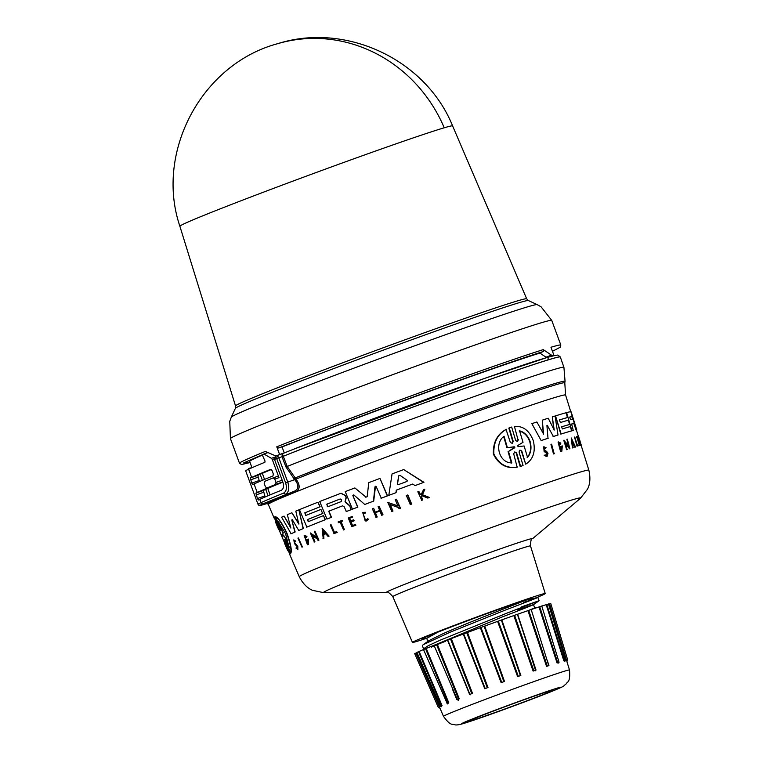 <?xml version="1.0" encoding="UTF-8"?>
<svg xmlns="http://www.w3.org/2000/svg" width="763" height="763" viewBox="0 0 763 763"><rect width="100%" height="100%" fill="white"/><g stroke="black" fill="none" stroke-linecap="round" stroke-linejoin="round"><path stroke-width="1.14" d="M444.247 127.783A145.294 3.386 159.8 0 0 219.534 209.119A145.294 3.386 159.8 0 0 179.887 226.268L235.529 405.945A155.118 3.615 -20.2 0 1 277.856 387.633A155.118 3.615 -20.2 0 1 483.742 311.914A155.118 3.615 -20.2 0 1 526.689 298.819L452.612 125.924A145.294 3.386 159.8 0 0 444.247 127.783A145.495 136.958 -106.5 0 0 277.627 43.701C201.814 63.949 154.717 152.009 179.887 226.268M283.264 456.236L282.014 456.779L283.264 456.236L282.367 453.699L276.444 455.778A171.189 3.996 -20.2 0 1 279.601 454.519L276.769 446.813L278.638 448.015L345.916 422.025C413.203 396.464 516.303 359.65 543.657 351.419L543.256 349.616L551.992 355.491A171.189 3.996 -20.2 0 1 553.804 354.948L550.972 347.251A171.189 3.996 -20.2 0 1 560.824 345.057L551.754 320.403A171.189 3.996 -20.2 0 0 335.682 395.892A171.189 3.996 -20.2 0 0 277.141 418.41A171.189 3.996 -20.2 0 0 230.436 438.62L229.758 421.348L231.303 417.151A163.005 3.805 -20.2 0 1 275.767 398.009A163.005 3.805 -20.2 0 1 331.504 376.569A163.005 3.805 -20.2 0 1 537.171 304.618L541.072 306.802L551.754 320.403M248.013 469.493L249.358 468.215L252.086 467.681M258.39 499.994L258.399 499.984A69.872 1.631 159.8 0 1 259.744 499.364L260.946 502.645A172.934 4.034 -20.2 0 1 283.636 493.089L285.572 494.262C288.834 492.269 289.559 488.206 287.756 482.082L278.829 457.829L276.692 458.62L277.246 455.501L278.829 457.829L281.995 456.713L282.367 453.699L293.955 449.092L484.858 378.324L548.32 357.103L547.891 359.945M282.081 446.965A160.993 3.758 -20.2 0 1 293.602 442.387A160.993 3.758 -20.2 0 1 539.908 353.088M283.636 493.089C286.44 491.391 287.107 487.986 285.62 482.874L294.642 479.66L285.934 466.937L287.193 466.451A166.41 3.882 -20.2 0 1 296.969 462.569A166.41 3.882 -20.2 0 1 466.689 399.249A166.41 3.882 -20.2 0 1 563.914 367.299L560.328 357.017A166.592 3.882 -20.2 0 0 462.998 388.996A166.592 3.882 -20.2 0 0 293.078 452.392A166.592 3.882 -20.2 0 0 283.283 456.284L287.193 466.451L296.006 479.097C300.145 484.877 300.193 489.035 296.149 491.591A158.408 3.691 159.8 0 0 268.175 504.162L266.85 503.599C259.554 505.879 258.304 505.917 263.111 503.714L295.004 490.943C298.81 488.539 298.81 484.886 295.004 479.994L295.624 478.735M522.121 465.869L520.175 466.517L516.17 452.955L514.815 451.982M522.665 465.649L520.175 466.517M520.585 466.365L516.58 452.802L514.701 451.934L513.69 453.813L517.142 467.156C506.699 469.016 498.773 464.677 493.384 454.157C492.917 442.578 497.142 434.338 506.06 429.445L510.352 442.473L512.25 443.341L513.232 441.472L509.217 427.909L509.779 427.681M512.04 443.398L512.822 441.624L508.816 428.062L509.579 427.757M517.295 441.577L517.991 439.812L514.462 426.507C523.075 425.735 529.36 430.485 533.337 440.776C535.76 451.639 533.213 459.431 525.688 464.171L521.768 451.009L519.975 450.16M525.688 464.171L521.377 451.162M578.354 436.302L576.437 430.094A156.472 3.653 159.8 0 0 576.38 430.036L571.096 411.791A157.817 3.681 -20.2 0 1 571.153 411.858L576.761 429.97A156.825 3.653 159.8 0 0 576.704 429.912M546.909 425.592L547.653 425.344L546.909 425.592L547.996 438.277A156.472 3.653 159.8 0 0 541.158 440.566L531.868 423.665A157.817 3.681 -20.2 0 1 536.885 421.977L543.628 434.128L542.274 420.175A157.817 3.681 -20.2 0 1 548.215 418.219L554.215 430.055L552.317 416.894A157.817 3.681 -20.2 0 1 555.063 416.016L558.011 434.996A156.825 3.653 159.8 0 0 553.385 436.493L547.319 425.468L553.385 436.493M543.285 434.261L542.274 420.175M553.738 429.092L552.317 416.894M558.011 434.996L557.686 435.12A156.472 3.653 159.8 0 0 553.051 436.617M573.9 423.627L574.224 423.513A157.168 3.662 159.8 0 0 571.611 424.009L573.271 430.485A156.472 3.653 159.8 0 0 571.935 430.818L566.613 412.592A157.817 3.681 -20.2 0 1 570.848 411.743L576.323 430.008A156.472 3.653 159.8 0 0 575.979 429.979L573.9 423.627A156.825 3.653 159.8 0 0 571.621 424.047M569.637 424.457L569.322 424.581A156.825 3.653 159.8 0 0 561.663 426.822L562.321 428.94A157.064 3.662 -20.2 0 1 570.304 426.593L571.63 430.866A156.825 3.653 159.8 0 0 561.139 434.004L555.512 415.883A157.817 3.681 -20.2 0 1 565.993 412.754L567.481 417.542A157.559 3.672 159.8 0 0 559.508 419.879L560.338 422.549A157.407 3.672 -20.2 0 1 568.311 420.203L569.637 424.457A157.178 3.662 159.8 0 0 561.663 426.803M571.63 430.866L571.315 430.99A156.472 3.653 159.8 0 0 560.815 434.118L555.512 415.883M567.481 417.542L567.167 417.657A157.207 3.662 159.8 0 0 559.517 419.908M560.586 451.639L560.919 451.515A155.957 3.634 -20.2 0 1 561.845 451.219L561.52 451.343A155.604 3.624 159.8 0 0 560.586 451.639L558.068 442.044L560.891 443.084L560.28 444.304L559.145 443.475M560.834 450.017L561.501 447.223A155.814 3.634 159.8 0 0 560.423 447.566L560.462 446.508A156.215 3.643 -20.2 0 1 562.321 445.907L561.845 451.219M568.635 446.031L566.89 439.278A156.472 3.653 -20.2 0 1 567.3 439.154L569.913 448.701A155.604 3.624 159.8 0 0 569.503 448.825L565.001 442.731M569.122 447.595L565.326 442.607L567.119 449.56A155.604 3.624 159.8 0 0 566.661 449.703L563.733 440.28L568.95 445.907L566.89 439.278M573.175 447.7L572.86 447.814A155.604 3.624 159.8 0 0 572.422 447.948L571.268 437.981L575.531 447.023A155.957 3.634 159.8 0 0 575.159 447.128L573.7 444.037A156.129 3.643 159.8 0 0 572.679 444.333L573.175 447.7A155.957 3.634 159.8 0 0 572.736 447.824L571.268 437.981M575.531 447.023L575.216 447.137A155.604 3.624 159.8 0 0 574.844 447.242L573.385 444.152A155.786 3.634 159.8 0 0 572.679 444.362M580.881 444.476L579.975 440.842A156.224 3.643 -20.2 0 0 579.746 440.833L580.872 444.476A156.024 3.643 -20.2 0 1 581.11 444.495L581.024 445.401A155.633 3.634 159.8 0 0 580.719 445.392L578.259 436.302A156.472 3.653 159.8 0 1 578.573 436.312L578.802 437.075A156.434 3.653 -20.2 0 0 578.573 437.065L579.403 439.736L578.802 437.075M547.023 456.589L544.229 455.501L545.173 454.815L544.582 455.377L547.023 456.589L548.015 453.26L546.499 451.286L544.668 450.399L544.42 447.805L545.202 448.472M546.508 455.616L546.966 453.632L544.114 451.438L543.704 446.822L546.098 447.719L545.545 448.339M579.947 445.42L579.632 445.544A155.633 3.634 159.8 0 0 579.47 445.573L576.923 437.361A156.081 3.643 159.8 0 0 576.57 437.437L576.656 436.56A156.472 3.653 -20.2 0 1 577.448 436.407L577.686 437.161A156.434 3.653 159.8 0 0 577.4 437.218L579.947 445.42A155.976 3.634 159.8 0 0 579.794 445.458L576.923 437.361M577.963 445.916A155.633 3.634 159.8 0 0 577.009 446.155L574.529 437.075A156.472 3.653 -20.2 0 1 574.787 437.008L577.295 445.087A156.024 3.643 159.8 0 1 578.001 444.905L577.963 445.916M554.167 453.737A155.604 3.624 159.8 0 0 553.518 453.956L550.953 444.39A156.472 3.653 -20.2 0 1 551.601 444.18L554.167 453.737M407.843 494.949L411.667 504.057A155.633 3.634 159.8 0 0 410.408 504.524L406.298 495.511A156.501 3.653 159.8 0 1 407.556 495.044L407.843 494.949M375.51 486.269L373.708 501.072A156.472 3.653 159.8 0 0 364.752 504.467L353.755 494.872L352.849 495.53L357.647 507.176A156.825 3.653 159.8 0 0 352.449 509.159L345.229 491.62A157.817 3.681 -20.2 0 1 354.871 487.929L366.04 497.142L354.871 487.929M353.755 494.872L352.849 495.53L357.885 507.09A156.472 3.653 159.8 0 0 352.687 509.083L352.449 509.159M367.165 496.703L365.792 497.228L367.165 496.703L368.777 482.645A157.817 3.681 -20.2 0 1 379.984 478.42L387.537 495.855A156.472 3.653 159.8 0 0 381.309 498.201L376.216 486.66L374.938 486.832L373.46 501.157A156.825 3.653 159.8 0 0 364.504 504.553M349.607 505.554L351.285 509.627A156.472 3.653 159.8 0 0 346.373 511.515L344.113 506.67L342.568 505.84A157.168 3.662 159.8 0 0 328.71 511.229L331.237 517.381A156.825 3.653 159.8 0 0 326.936 519.069L319.726 501.52A157.817 3.681 -20.2 0 1 340.87 493.299L345.238 495.569L346.059 497.571L345.029 501.72L349.521 505.325L351.047 509.703A156.825 3.653 159.8 0 0 346.144 511.591M342.692 505.802A156.825 3.653 159.8 0 0 328.948 511.143L331.476 517.304A156.472 3.653 159.8 0 0 327.165 518.993L326.936 519.069M341.061 493.232L345.477 495.492L346.297 497.486L345.267 501.634M412.716 484.047A156.596 3.653 159.8 0 0 396.493 490.084L396.064 492.66A156.472 3.653 159.8 0 0 388.796 495.387L392.068 473.899A157.817 3.681 -20.2 0 1 403.703 469.569L423.627 482.416A156.825 3.653 159.8 0 0 415.043 485.592L412.707 484.038A156.94 3.662 159.8 0 0 396.216 490.17L396.064 492.66M403.703 469.569L423.942 482.311A156.472 3.653 159.8 0 0 415.349 485.487L415.043 485.592M390.236 504.429L392.993 511.038A155.633 3.634 159.8 0 0 391.858 511.458L387.804 502.435L397.904 506.06L395.224 499.651A156.501 3.653 -20.2 0 1 396.398 499.212L400.203 508.32A155.976 3.634 159.8 0 0 399.03 508.759L398.534 507.576L389.979 504.524L392.726 511.124A155.976 3.634 159.8 0 0 391.591 511.553M387.804 502.435L398.172 505.964M396.398 499.212L400.48 508.225A155.633 3.634 159.8 0 0 399.307 508.663L399.03 508.759M383.007 514.796L382.749 514.882A155.976 3.634 159.8 0 0 381.691 515.283L381.939 515.197A155.633 3.634 159.8 0 1 383.007 514.796L379.154 506.212A156.472 3.653 -20.2 0 0 378.095 506.613L379.697 510.476A156.253 3.643 -20.2 0 0 374.976 512.259L373.632 508.311L375.234 512.173M379.907 511A155.871 3.634 159.8 0 0 375.444 512.688L377.218 516.99A155.633 3.634 159.8 0 0 376.188 517.381L372.354 508.787A156.472 3.653 159.8 0 1 373.384 508.396M355.94 525.116L355.701 525.192A155.976 3.634 159.8 0 0 351.838 526.68L352.077 526.604A155.633 3.634 159.8 0 1 355.94 525.116L355.386 524.429A156.024 3.643 -20.2 0 0 352.315 525.612L350.866 522.083A156.224 3.643 -20.2 0 1 353.937 520.9L353.498 519.832L354.175 520.814A155.871 3.634 159.8 0 0 351.104 521.997L352.554 525.526M353.498 519.832A156.281 3.643 159.8 0 0 350.427 521.015L349.368 518.42A156.434 3.653 -20.2 0 1 352.43 517.247L352.125 516.513L352.668 517.161A156.081 3.643 159.8 0 0 349.607 518.344L350.665 520.929M422.101 495.549L421.5 496.856L422.807 499.927A155.633 3.634 159.8 0 0 421.777 500.299L417.819 491.754A156.472 3.653 -20.2 0 1 418.83 491.372L420.251 494.72A156.281 3.643 -20.2 0 1 421.338 494.31L423.532 489.636A156.472 3.653 -20.2 0 1 424.867 489.15L422.187 494.815L429.168 497.562A155.976 3.634 159.8 0 0 427.785 498.077L421.796 495.654L421.5 496.856M418.83 491.372L420.556 494.615M424.867 489.15L422.502 494.71L429.483 497.457A155.633 3.634 159.8 0 0 428.1 497.962L427.785 498.077M363.083 513.27L365.038 520.433M368.519 519.193L367.451 518.773L368.519 519.193L365.954 521.263L362.606 512.402L365.305 512.383L365.096 513.289L365.305 512.383M362.606 512.402L365.553 512.297M342.167 520.356L342.701 521.015A156.081 3.643 159.8 0 0 341.109 521.634L344.371 529.589A155.633 3.634 159.8 0 0 343.55 529.904L340.05 522.035A156.081 3.643 159.8 0 0 338.6 522.607L338.066 521.959A156.472 3.653 -20.2 0 1 342.167 520.356L342.473 521.091A156.434 3.653 159.8 0 0 340.87 521.711L344.132 529.665A155.976 3.634 159.8 0 0 343.312 529.989M336.636 531.592L337.217 532.374A155.633 3.634 159.8 0 0 334.099 533.604L330.303 524.992A156.472 3.653 -20.2 0 1 331.075 524.696L334.28 532.517A156.024 3.643 159.8 0 1 336.636 531.592L337.217 532.374M331.075 524.696L334.518 532.44M304.885 512.85L305.705 515.502A157.407 3.672 -20.2 0 1 320.946 509.426L322.644 513.547A157.178 3.662 159.8 0 0 307.403 519.632L308.252 521.692A157.064 3.662 -20.2 0 1 323.483 515.616L325.419 519.679A156.472 3.653 159.8 0 0 306.879 527.099L299.43 509.636A157.817 3.681 -20.2 0 1 317.99 502.207L320.126 506.766A157.207 3.662 159.8 0 0 304.885 512.85L305.944 515.426M322.873 513.47A156.825 3.653 159.8 0 0 307.632 519.555L308.481 521.615M293.774 539.908L295.453 540.977L295.243 541.52C294.032 540.681 294.003 541.301 295.157 543.38L297.808 546.346L297.856 549.417L295.977 548.12L296.445 547.567L297.131 548.368M295.157 543.38L297.56 546.432L297.599 549.503M295.453 540.977L293.784 539.918L294.985 544.296L297.169 546.604L297.198 548.511L296.187 547.653M345.963 502.693L349.368 505.631M274.737 516.894L281.061 531.019L275.701 516.789C278.39 517.734 282.129 523.17 286.926 533.108C290.617 543.58 291.952 550.209 290.941 553.003L284.542 539.241L290.35 553.814M275.414 516.894C278.123 517.829 281.862 523.265 286.659 533.203C290.35 543.666 291.676 550.304 290.655 553.099M546.041 452.411L547.319 453.499L546.69 455.568L545.173 454.815M517.991 439.812L514.462 426.507M407.299 480.394L407.032 481.424A157.178 3.662 159.8 0 0 398.162 484.724L397.256 484.133L398.772 475.75L399.955 475.311L407.299 480.394M340.107 499.021L341.729 499.889L341.166 501.596A157.407 3.672 159.8 0 0 327.832 506.785L326.774 504.2A157.55 3.672 -20.2 0 1 340.107 499.021M278.381 521.816L285.572 533.719L289.12 547.414L284.494 536.389L282.873 535.721L283.006 532.851L278.381 521.816M281.957 534.977L282.405 537.715L287.069 548.683L276.196 523.122L280.86 534.09L281.957 534.977M572.107 416.588L572.937 419.249A157.407 3.672 159.8 0 0 570.505 419.698L569.675 417.037A157.55 3.672 -20.2 0 1 572.107 416.588L571.783 416.703A157.207 3.662 159.8 0 0 569.627 417.094M572.307 418.038L571.783 416.703M519.584 430.828C524.562 432.135 528.11 435.807 530.218 441.844C531.801 448.119 530.914 453.317 527.548 457.438L524.114 445.974L518.029 446.641L517.715 445.573L523.017 442.292L519.584 430.828M527.157 457.581C530.533 453.47 531.43 448.272 529.846 441.977C527.748 435.959 524.2 432.297 519.193 430.971M514.224 446.775L514.901 447.137L514.548 447.862L508.501 451.458L511.849 462.903C498.916 463.151 494.004 443.417 504.057 436.226L507.405 447.681L514.224 446.775L514.491 447.29L508.501 451.458M425.001 638.803A70.749 1.65 -20.2 0 1 412.44 642.408A70.749 1.65 -20.2 0 1 431.744 634.063A70.749 1.65 -20.2 0 1 503.923 607.129A70.749 1.65 -20.2 0 1 545.23 593.557A70.749 1.65 -20.2 0 1 536.57 597.62M517.81 610.019C542.398 601.225 537.286 603.504 502.483 616.857L437.008 644.106M424.466 638.555C418.916 640.052 423.36 637.935 437.809 632.193A55.937 1.307 -20.2 0 1 441.596 630.696A55.937 1.307 -20.2 0 1 527.958 599.432L537.925 597.496L539.117 600.71L533.518 604.668L534.739 607.949L529.303 610.152M527.958 599.432C516.856 603.771 467.156 622.942 442.75 633.824L428.758 640.739L423.169 644.687L450.208 632.174L505.297 610.095C540.795 596.59 546.937 594.053 523.714 602.484M437.809 632.193L426.736 638.364L427.843 641.387M521.596 606.862C549.341 597.086 543.084 599.117 506.518 613.29L440.146 640.195L428.405 645.622L423.541 648.817L424.686 648.998M423.541 648.808L422.359 645.603L423.169 644.687M566.48 660.329L549.56 603.943L549.083 604.105A70.749 1.65 -20.2 0 0 547.348 604.401M564.849 661.159L563.828 660.787L564.401 660.605L546.823 604.496L546.203 604.716A70.749 1.65 -20.2 0 0 541.196 606.242M558.831 662.961L557.028 662.885L557.705 662.665L539.718 606.69L538.993 606.947A70.749 1.65 -20.2 0 0 531.058 609.589M547.367 660.663L548.931 665.584L546.556 666.395L547.281 666.147L528.73 610.371L527.958 610.648A70.749 1.65 -20.2 0 0 517.629 614.244L535.645 670.782L535.74 670.162L533.842 670.83L514.605 615.293L513.833 615.579A70.749 1.65 -20.2 0 0 501.825 619.861L501.358 620.023L520.395 675.627L518.306 676.38L498.306 621.12L497.59 621.387A70.749 1.65 -20.2 0 0 484.715 626.08L484.104 626.299L503.876 681.636L501.72 682.437L480.948 627.453L480.337 627.691A70.749 1.65 -20.2 0 0 467.471 632.47L466.756 632.727L487.309 687.787L485.22 688.569L463.704 633.862L463.246 634.053A70.749 1.65 -20.2 0 0 451.267 638.593L450.494 638.869L471.801 693.643L469.932 694.359L447.48 640.043A70.749 1.65 -20.2 0 0 437.199 644.029L436.436 644.315L458.429 698.832L456.779 699.48L459.145 698.546L458.458 700.272L456.779 699.48L452.373 688.941M536.017 670.057L533.108 671.087L536.017 670.057L517.629 614.244M520.852 675.455L517.61 676.628L520.852 675.455L501.825 619.861M504.477 681.416L501.119 682.647L504.477 681.416L484.715 626.08M487.986 687.52L484.753 688.731L487.986 687.52L467.471 632.47M472.526 693.367L469.626 694.473L470.38 694.778L469.922 694.368L472.526 693.367L451.267 638.593M541.301 695.274A45.418 1.059 -20.2 0 1 494.987 712.556A45.418 1.059 -20.2 0 1 468.444 721.283A45.418 1.059 -20.2 0 1 480.833 715.923A45.418 1.059 -20.2 0 1 527.147 698.641A45.418 1.059 -20.2 0 1 553.69 689.914A45.418 1.059 -20.2 0 1 541.301 695.274M230.436 438.62L239.506 463.275A171.189 3.996 -20.2 0 1 265.352 451.419L275.281 455.749L277.265 455.492M279.601 454.519L284.265 452.907L282.033 446.841L278.638 448.015M553.804 354.948L548.111 357.103A164.722 3.844 -20.2 0 0 546.527 357.57L551.992 355.491M543.657 351.419L539.679 352.926L546.527 357.57M251.8 467.328L249.682 461.396A160.993 3.758 -20.2 0 1 262.358 455.091M281.642 453.956A164.722 3.844 -20.2 0 1 284.265 452.907M282.291 453.727L277.284 455.492M262.338 473.346L264.532 479.431M267.775 488.473L270.083 494.891M282.329 453.718L293.898 449.111C343.693 429.426 430.876 397.151 489.617 376.655C528.788 362.806 551.535 355.606 557.858 355.062L560.309 356.97A166.601 3.882 -20.2 0 0 462.95 388.968A166.601 3.882 -20.2 0 0 293.068 452.354M275.834 456.064L274.546 459.479L282.873 482.102C284.074 486.184 283.588 488.892 281.423 490.218A172.934 4.034 -20.2 0 0 259.744 499.364M262.386 480.337L260.164 474.309A163.854 3.825 -20.2 0 1 271.304 469.522M268.051 495.74L265.715 489.388A163.854 3.825 159.8 0 0 263.349 490.475L264.856 495.921L257.436 498.525L255.872 493.108A69.872 1.631 -20.2 0 1 257.207 492.478A172.934 4.034 -20.2 0 1 271.027 486.556L266.821 488.034A178.17 4.158 -20.2 0 1 275.615 484.429L282.796 481.911M263.111 503.714A1.745 1.66 65.6 0 1 260.946 502.645A69.872 1.631 -20.2 0 0 257.98 504.267L245.676 470.828A69.872 1.631 -20.2 0 1 248.643 469.207A172.934 4.034 -20.2 0 1 264.875 462.283L265.028 461.09L262.176 454.719A172.934 4.034 -20.2 0 1 263.912 454.004L271.399 458.315L272.296 459.488L274.375 458.754M249.577 468.787L249.358 468.215M258.399 499.984L257.436 498.525M265.715 489.388A163.854 3.825 -20.2 0 1 282.873 482.111M260.164 474.309A163.854 3.825 159.8 0 0 257.799 475.397L259.182 480.509L251.771 483.122L250.321 478.029A69.872 1.631 -20.2 0 1 251.656 477.4A172.934 4.034 -20.2 0 1 270.588 469.379L270.617 469.369M270.636 469.359L272.095 470.647L273.297 473.928L273.001 475.931A172.934 4.034 159.8 0 0 254.069 483.961A69.872 1.631 159.8 0 0 252.734 484.581L251.771 483.122M282.176 480.223L275.968 482.407L274.766 479.126L278.981 477.648L277.446 476.389L273.211 477.876A178.17 4.158 -20.2 0 0 264.408 481.482L264.208 483.446L265.41 486.727L266.821 488.034L270.999 486.565M278.981 477.648L272.296 459.488M267.908 452.602L263.912 454.004M266.945 503.57L266.85 503.599A159.457 3.72 159.8 0 1 295.004 490.943L296.149 491.591M275.968 482.407L275.615 484.429M274.766 479.126L273.211 477.876M274.356 518.602L268.175 504.162M298.371 537.925L302.396 546.966A155.604 3.624 159.8 0 0 301.938 547.157L297.923 538.115A156.472 3.653 -20.2 0 1 298.371 537.925L302.396 546.966M324.046 538.096A155.604 3.624 159.8 0 0 323.207 538.43L322.12 528.234L329.091 536.093A155.604 3.624 159.8 0 0 328.204 536.446L325.667 533.814A155.786 3.634 159.8 0 0 323.75 534.586L323.808 538.182A155.957 3.634 159.8 0 0 322.978 538.516M312.229 535.14L314.947 541.759A155.604 3.624 159.8 0 0 314.356 541.997L310.36 532.955L316.96 537.772L314.327 531.344A156.472 3.653 -20.2 0 1 314.957 531.096L318.705 540.223A155.957 3.634 159.8 0 0 318.076 540.481L317.589 539.288L312 535.225L314.947 541.759M310.36 532.955L317.198 537.686M314.957 531.096L318.944 540.147A155.604 3.624 159.8 0 0 318.314 540.395L318.076 540.481M306.907 540.805A156.157 3.643 159.8 0 1 308.004 540.347A155.814 3.634 159.8 0 0 307.146 540.719L306.526 539.889A156.215 3.643 -20.2 0 1 308.462 539.088L308.576 544.372A155.604 3.624 159.8 0 0 307.67 544.744L307.432 544.83A155.957 3.634 -20.2 0 1 308.328 544.458L308.576 544.372M307.432 544.83L304.189 535.445L306.964 536.341L306.497 537.553L304.742 536.875L307.279 543.332L308.004 540.347M304.866 536.837L306.926 543.266M292.334 519.717L291.762 519.956L295.157 531.983A156.472 3.653 159.8 0 0 291.104 533.747L281.614 517.18A157.817 3.681 -20.2 0 1 284.065 516.093L290.856 528.044L287.327 514.682A157.817 3.681 -20.2 0 1 291.886 512.746L298.81 524.057L295.796 511.124A157.817 3.681 -20.2 0 1 298.886 509.856L303.102 528.635A156.825 3.653 159.8 0 0 298.743 530.447L292.334 519.717L291.762 519.956L294.899 532.069A156.825 3.653 159.8 0 0 290.846 533.833M284.065 516.093L290.589 527.042M291.886 512.746L299.058 523.981M298.886 509.856L303.35 528.549A156.472 3.653 159.8 0 0 298.991 530.361L298.743 530.447M284.799 539.46L290.665 553.623M289.597 553.757L284.542 541.005L289.902 553.652L287.308 549.722L284.694 543.628M278.714 529.665L276.101 523.571L274.566 517.476L279.935 530.018L274.432 516.999M275.081 516.685L281.099 530.705M336.988 532.45A155.976 3.634 159.8 0 0 333.87 533.68M340.05 522.035A156.434 3.653 159.8 0 0 338.362 522.693M367.451 518.773L365.611 520.356L362.95 513.308L365.096 513.289M368.271 519.269L365.954 521.263M422.807 499.927L422.502 500.023A155.976 3.634 159.8 0 0 421.481 500.404M421.195 496.961L422.502 500.023M294.899 543.466C293.745 541.396 293.774 540.776 294.985 541.606L295.243 541.52M294.213 540.996L294.985 541.606L295.195 541.062M352.125 516.513A156.472 3.653 159.8 0 0 348.262 518.001L351.838 526.68M355.386 524.429L355.701 525.192M377.218 516.99L376.97 517.076A155.976 3.634 159.8 0 0 375.94 517.467M375.444 512.688L376.97 517.076M381.691 515.283L379.907 510.991A156.224 3.643 159.8 0 0 375.196 512.774M379.154 506.212L382.749 514.882M323.75 534.586L323.808 538.182M325.667 533.814A156.129 3.643 159.8 0 0 323.522 534.672M329.091 536.093L328.853 536.179A155.957 3.634 159.8 0 0 327.976 536.523M322.12 528.234L328.853 536.179M314.718 541.835A155.957 3.634 159.8 0 0 314.118 542.083M308.462 539.088L308.328 544.458M306.964 536.341L306.497 537.553M304.189 535.445L306.726 536.427M395.787 492.755A156.825 3.653 159.8 0 0 388.529 495.473M320.946 509.426L322.644 513.547M320.126 506.766L319.888 506.842A157.559 3.672 159.8 0 0 304.647 512.927M317.99 502.207L319.888 506.842M325.419 519.679L325.191 519.756A156.825 3.653 159.8 0 0 306.64 527.185M323.483 515.616L325.191 519.756M345.725 502.779L345.029 501.72M375.196 486.746L376.216 486.66M387.537 495.855L387.28 495.94A156.825 3.653 159.8 0 0 381.042 498.287M379.984 478.42L387.28 495.94M274.26 517.572L279.62 530.228M284.237 541.11L290.045 553.919M411.667 504.057L411.381 504.152A155.976 3.634 159.8 0 0 410.122 504.62M407.556 495.044L411.381 504.152M553.518 453.956L550.953 444.39M554.501 453.613A155.957 3.634 159.8 0 0 553.862 453.832M577.009 446.155L574.529 437.075M578.278 445.792A155.976 3.634 159.8 0 0 577.324 446.031M576.57 437.437L576.656 436.56M581.034 444.695L578.821 437.523M546.394 452.278L544.458 451.305L544.057 446.698M579.975 440.842L579.632 439.746A156.281 3.643 159.8 0 0 579.403 439.736M580.719 445.392L578.259 436.302M569.503 448.825L569.436 447.48M566.661 449.703L564.057 440.156M560.423 447.566L560.462 446.508M561.501 447.223L561.835 447.099A156.157 3.643 159.8 0 0 560.757 447.452M561.835 447.099L561.005 449.979L558.869 443.37L560.605 444.18M560.919 451.515L558.402 441.92M576.656 429.893A156.825 3.653 159.8 0 0 576.303 429.865L575.979 429.979M571.935 430.818L566.613 412.592M573.585 430.361A156.825 3.653 159.8 0 0 572.26 430.704M574.224 423.513L574.405 424.905M576.303 429.865L574.73 424.781M541.158 440.566L531.868 423.665M548.339 438.153A156.825 3.653 159.8 0 0 541.511 440.432M521.768 451.009L519.975 450.094L519.05 451.954L523.075 465.497M518.392 439.669L517.495 441.519L515.683 440.604L511.668 427.061L508.816 428.062M517.562 467.004C507.137 468.844 499.24 464.505 493.861 453.975C493.375 442.406 497.581 434.176 506.47 429.292M323.216 530.905L325.276 533.356A156.157 3.643 159.8 0 0 323.474 534.071L323.216 530.905M398.448 484.619L397.533 484.038L398.772 475.75L399.955 475.311M572.126 440.737L573.452 443.513A156.157 3.643 159.8 0 0 572.593 443.761L572.126 440.737M323.455 530.829L323.703 533.995M340.231 498.983A157.207 3.662 159.8 0 0 327.003 504.124L327.346 506.661M284.494 536.389L289.406 547.319M278.657 521.711L283.006 532.851M282.444 534.691L283.292 532.746M282.73 534.596L282.873 535.721M284.78 536.284L283.168 535.626M573.127 443.608L572.307 441.891M511.42 463.065L508.072 451.62M507.405 447.681L513.814 446.927M506.975 447.843L503.628 436.388M431.2 647.253A55.937 1.307 -20.2 0 1 445.497 641.282M414.69 653.595L415.883 653.109L440.013 708.236L438.344 707.463L414.69 653.595M439.498 706.948L416.36 652.918L415.883 653.109M416.903 652.327L440.461 706.242L441.634 706.71L441.205 705.966M417.714 652.069L418.515 651.688L441.491 705.813L440.938 706.071L442.044 705.575L441.472 706.538M424.066 649.313A70.749 1.65 -20.2 0 0 419.135 651.449L418.515 651.688M423.484 649.485L447.156 703.362M423.961 649.332L425.525 648.684L448.081 702.981L447.013 703.429L448.749 702.713L447.395 703.944M434.118 645.25A70.749 1.65 -20.2 0 0 426.24 648.416L425.525 648.684M433.994 645.25L457.476 699.9M434.204 645.193L436.436 644.315M450.494 638.869L447.709 639.928M463.704 633.862L466.756 632.727M480.948 627.453L484.104 626.299M498.306 621.12L501.358 620.023M514.605 615.293L517.39 614.301L535.74 670.162M528.73 610.371L530.962 609.608M531.172 609.513L548.759 665.641M539.718 606.69L541.301 606.175M541.768 605.975L559.06 662.217L557.705 662.665L558.793 662.313M546.823 604.496L547.653 604.277M548.454 603.943L565.45 660.272L564.839 661.407L564.687 660.548M549.56 603.943L550.762 603.543L567.662 659.9L566.899 661.569L569.503 669.99A67.134 1.564 -20.2 0 0 530.304 682.875A67.134 1.564 -20.2 0 0 461.806 708.426A67.134 1.564 -20.2 0 0 443.494 716.362L440.013 708.236M548.816 665.632L547.281 666.147L548.816 665.632M564.963 660.453L564.401 660.605L564.963 660.453M276.769 446.813A171.189 3.996 -20.2 0 1 286.211 443.065A171.189 3.996 -20.2 0 1 344.752 420.547A171.189 3.996 -20.2 0 1 543.256 349.616M293.908 478.964L294.89 478.039A162.662 3.796 -20.2 0 1 304.113 474.376A162.662 3.796 -20.2 0 1 470.943 412.144A162.662 3.796 -20.2 0 1 565.059 381.29L563.914 367.299M412.44 642.408L392.811 596.609C389.225 592.632 387.137 591.239 386.555 592.431L323.77 592.698L312.611 590.333C312.267 590.152 304.971 587.891 299.268 576.733A154.279 3.596 -20.2 0 1 341.357 558.516A154.279 3.596 -20.2 0 1 498.764 499.784A154.279 3.596 -20.2 0 1 588.845 470.189L581.158 445.354M323.77 592.698A137.073 3.195 -20.2 0 1 360.832 576.418A137.073 3.195 -20.2 0 1 504.41 522.913A137.073 3.195 -20.2 0 1 580.529 498.229L532.545 538.716A77.94 1.822 -20.2 0 0 489.264 552.755A77.94 1.822 -20.2 0 0 407.623 583.17A77.94 1.822 -20.2 0 0 386.555 592.431M475.664 717.687C484.534 714.111 519.574 700.863 546.251 691.726C571.973 682.971 558.182 688.97 546.47 693.51C537.6 697.086 502.569 710.343 475.883 719.471C450.16 728.226 463.952 722.227 475.664 717.687M235.529 405.945L235.376 408.348A156.138 3.643 -20.2 0 1 277.961 390.017A156.138 3.643 -20.2 0 1 485.201 313.793A156.138 3.643 -20.2 0 1 528.368 300.546L526.689 298.819M285.62 482.874L276.692 458.62A172.934 4.034 -20.2 0 0 274.546 459.479M268.261 504.4A158.399 3.691 -20.2 0 1 311.476 485.697A158.399 3.691 -20.2 0 1 521.711 408.377A158.399 3.691 -20.2 0 1 565.574 395.015L564.792 382.854A161.87 3.777 159.8 0 0 519.965 396.464A161.87 3.777 159.8 0 0 305.114 475.483A161.87 3.777 159.8 0 0 296.006 479.097L295.004 479.994M392.811 596.609A73.353 1.707 -20.2 0 1 412.821 587.949A73.353 1.707 -20.2 0 1 487.662 560.023A73.353 1.707 -20.2 0 1 530.495 545.955C530.638 540.605 531.325 538.192 532.545 538.716M566.47 660.243L549.083 604.105M563.828 660.787L546.203 604.716M557.028 662.885L538.993 606.947M546.556 666.395L527.958 610.648M533.108 671.087L513.833 615.579M517.61 676.628L497.59 621.387M501.119 682.647L480.337 627.691M484.753 688.731L463.246 634.053M469.626 694.473L447.48 640.043M437.199 644.029L459.145 698.546M239.506 463.275L241.585 464.533L250.092 462.559L243.655 462.922L267.613 452.469M551.62 349.006L552.46 351.295L560.176 347.26L560.824 345.057M545.745 357.322L551.21 355.243M248.643 469.207L251.656 477.4M254.069 483.961L257.207 492.478M256.11 494.92L263.531 492.316M263.349 490.475L255.872 493.108M271.399 458.315L274.623 457.18M257.799 475.397L250.321 478.029M273.259 477.857L277.417 476.398M282.014 456.779L285.934 466.937M257.98 477.237L250.56 479.841M426.24 648.416L448.749 702.713M419.135 651.449L442.044 705.575M443.494 716.362C451.267 727.12 452.793 723.486 454.824 724.774C456.236 725.289 459.545 724.745 464.743 723.152L511.715 706.691L546.775 693.405C567.691 684.993 562.007 686.9 566.308 683.772C567.023 681.473 570.552 683.266 569.503 669.99M247.803 469.598L248.528 468.692M528.368 300.546L537.171 304.618M553.661 355.005L553.881 355.587M564.792 382.854L565.059 381.29M570.753 411.743L565.574 395.015M545.23 593.557L530.495 545.955M277.627 43.701C345.83 21.927 425.859 59.571 452.612 125.924M235.376 408.348L231.303 417.151M257.98 504.267C261.48 504.934 253.774 507.357 266.897 503.59L268.128 504.076M299.268 576.733L289.291 553.461M588.845 470.189C591.735 482.378 587.644 488.835 587.5 489.197L580.529 498.229M282.291 537.133L281.156 534.472M534.739 607.949L536.408 607.796M426.832 638.641L422.359 639.041M558.64 662.36L558.688 663.076L559.06 662.217M447.719 639.928L469.922 694.368"/></g></svg>
